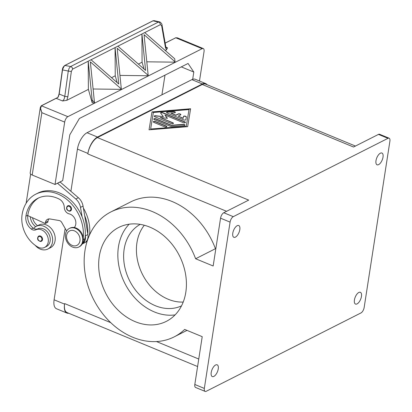 <?xml version="1.0" encoding="UTF-8"?>
<svg xmlns="http://www.w3.org/2000/svg" width="412" height="412" viewBox="0 0 412 412"><rect width="100%" height="100%" fill="white"/><g stroke="black" fill="none" stroke-linecap="round" stroke-linejoin="round"><path stroke-width="0.62" d="M211.217 372.479A6.365 2.91 -67.5 0 1 217.165 364.816A6.365 2.91 -67.5 0 1 218.252 368.915A6.365 2.91 -67.5 0 1 212.298 376.578A6.365 2.91 -67.5 0 1 211.217 372.479M232.78 233.202A6.365 2.91 -67.5 0 1 238.728 225.539A6.365 2.91 -67.5 0 1 239.81 229.644A6.365 2.91 -67.5 0 1 233.862 237.307A6.365 2.91 -67.5 0 1 232.78 233.202M375.986 160.695A6.365 2.91 -67.5 0 1 381.934 153.027A6.365 2.91 -67.5 0 1 383.016 157.132A6.365 2.91 -67.5 0 1 377.068 164.795A6.365 2.91 -67.5 0 1 375.986 160.695M354.423 299.967A6.365 2.91 -67.5 0 1 360.371 292.304A6.365 2.91 -67.5 0 1 361.458 296.408A6.365 2.91 -67.5 0 1 355.51 304.071A6.365 2.91 -67.5 0 1 354.423 299.967M389.113 138.211L379.601 134.276A4.63 2.117 112.5 0 0 378.474 134.4L387.991 138.329A4.63 2.117 -67.5 0 1 389.113 138.211A4.63 2.117 -67.5 0 1 389.608 138.633A4.63 2.117 -67.5 0 1 389.901 141.192L364.156 307.491A4.63 2.117 -67.5 0 1 362.957 310.808A4.63 2.117 -67.5 0 1 360.958 312.94L206.242 391.276A4.63 2.117 -67.5 0 1 205.119 391.4A4.63 2.117 -67.5 0 1 204.625 390.978A4.63 2.117 -67.5 0 1 204.331 388.418L194.814 384.484A4.63 2.117 112.5 0 0 195.113 387.043A4.63 2.117 112.5 0 0 195.607 387.465L205.119 391.4M220.559 218.185L230.076 222.12A4.63 2.117 -67.5 0 1 231.276 218.803A4.63 2.117 -67.5 0 1 233.274 216.666L223.762 212.736A4.63 2.117 112.5 0 0 221.764 214.868A4.63 2.117 112.5 0 0 220.559 218.185L213.159 265.998L195.618 258.746A70.025 54.992 -116.9 0 0 110.905 211.928A70.025 54.992 -116.9 0 0 100.399 219.38A70.025 54.992 -116.9 0 0 97.5 306.358A70.025 54.992 -116.9 0 0 174.173 336.877A70.025 54.992 -116.9 0 0 184.679 329.42L202.22 336.671L194.814 384.484M195.618 258.746L215.435 248.709L215.811 248.863M110.905 211.928L130.722 201.89A70.025 54.992 63.1 0 1 215.435 248.709M99.271 256.511A52.643 41.339 63.1 0 1 118.759 227.434A52.643 41.339 63.1 0 1 166.69 238.368A52.643 41.339 63.1 0 1 185.807 292.288A52.643 41.339 63.1 0 1 166.319 321.365A52.643 41.339 63.1 0 1 118.383 310.437A52.643 41.339 63.1 0 1 99.271 256.511M175.09 314.897A52.643 41.339 63.1 0 1 118.45 246.803A52.643 41.339 63.1 0 1 129.167 224.195M181.501 305.874A45.696 35.885 63.1 0 1 140.332 295.558A45.696 35.885 63.1 0 1 124.156 249.162A45.696 35.885 63.1 0 1 140.229 224.365M183.211 302.058A45.696 35.885 63.1 0 1 136.944 242.689A45.696 35.885 63.1 0 1 144.318 225.246M83.399 208.112A37.039 29.087 63.1 0 1 89.739 233.182A9.26 7.272 63.1 0 1 89.898 234.181M87.081 241.468A9.26 7.272 63.1 0 1 85.423 242.256M89.739 233.182L89.239 235.649M87.483 240.232A8.683 6.819 63.1 0 1 86.608 241.035M75.509 228.387A10.418 8.178 63.1 0 1 82.565 237.657A10.418 8.178 63.1 0 1 78.764 247.035A10.418 8.178 63.1 0 1 72.61 247.097A10.418 8.178 63.1 0 1 65.554 237.827A10.418 8.178 63.1 0 1 69.355 228.449A10.418 8.178 63.1 0 1 75.509 228.387M74.418 230.854A8.101 6.36 63.1 0 1 79.954 240.886A8.101 6.36 63.1 0 1 72.167 245.408A8.101 6.36 63.1 0 1 66.631 235.376A8.101 6.36 63.1 0 1 74.418 230.854M69.355 228.449L69.994 228.124A10.418 8.178 63.1 0 1 76.148 228.063A10.418 8.178 63.1 0 1 83.203 237.333A10.418 8.178 63.1 0 1 79.403 246.711L78.764 247.035M74.299 227.527A8.101 6.36 -116.9 0 0 75.236 219.606A8.101 6.36 -116.9 0 0 69.118 213.849A5.789 4.542 63.1 0 1 64.293 207.447A8.101 6.36 -116.9 0 0 59.21 199.094A32.409 25.451 -116.9 0 0 37.899 198.285A32.409 25.451 -116.9 0 0 25.904 216.187A11.577 9.09 -116.9 0 0 31.286 229.057A5.789 4.542 -116.9 0 0 35.865 229.798A9.837 7.725 63.1 0 1 42.642 230.39A9.837 7.725 63.1 0 1 48.271 239.254A9.837 7.725 63.1 0 1 44.584 247.437A9.837 7.725 63.1 0 1 37.636 246.932A27.377 21.501 63.1 0 1 22.099 214.616A37.039 29.087 63.1 0 1 35.808 194.155A37.039 29.087 63.1 0 1 68.701 201.056A37.039 29.087 63.1 0 1 83.255 237.626M35.221 245.346A12.731 9.996 -116.9 0 0 40.288 249.121A12.731 9.996 -116.9 0 0 47.807 249.049A12.731 9.996 -116.9 0 0 52.453 237.585A12.731 9.996 -116.9 0 0 43.826 226.255A12.731 9.996 -116.9 0 0 36.302 226.332A12.731 9.996 -116.9 0 0 33.707 228.428A5.789 4.542 -116.9 0 0 37.78 228.83A9.837 7.725 63.1 0 1 44.558 229.422A9.837 7.725 63.1 0 1 50.187 238.285A9.837 7.725 63.1 0 1 46.499 246.469L44.584 247.437M36.302 226.332L38.862 225.034A12.731 9.996 63.1 0 1 46.381 224.962A12.731 9.996 63.1 0 1 55.012 236.292A12.731 9.996 63.1 0 1 50.367 247.751L47.807 249.049M37.76 237.678A2.894 2.271 63.1 0 1 38.831 236.081A2.894 2.271 63.1 0 1 41.468 236.679A2.894 2.271 63.1 0 1 42.518 239.645A2.894 2.271 63.1 0 1 41.447 241.241A2.894 2.271 63.1 0 1 39.737 241.257M66.739 207.411A2.894 2.271 63.1 0 1 67.81 205.815A2.894 2.271 63.1 0 1 70.447 206.417A2.894 2.271 63.1 0 1 71.497 209.378A2.894 2.271 63.1 0 1 70.426 210.98A2.894 2.271 63.1 0 1 68.716 210.995M55.965 98.339L41.313 105.755L40.345 107.326L40.325 108.444L41.844 112.667L40.546 108.315L41.509 105.755L56.166 98.329A4.63 2.117 112.5 0 0 56.392 98.2L58.221 97.052L59.194 94.029L62.511 69.932L63.402 67.12L64.952 65.42L153.089 20.791L154.124 20.641L152.898 20.842M30.174 173.025A4.63 1.931 8.8 0 0 30.251 173.54A4.63 1.931 8.8 0 0 32.193 175.028L41.844 112.667L64.679 122.106A4.63 2.117 -67.5 0 1 65.884 118.79A4.63 2.117 -67.5 0 1 67.877 116.658L41.313 105.755L40.345 107.326L30.174 173.025M159.568 21.934L158.44 22.063L70.643 66.517L69.139 68.227L68.274 71.044A2.317 0.278 7.8 0 0 69.963 71.302A2.317 0.278 7.8 0 0 71.358 71.369L72.584 69.113L91.052 59.766L118.759 84.007L115.066 47.607L117.904 46.17L145.606 70.411L141.919 34.011L144.751 32.574L174.724 58.803L175.028 61.779L144.051 34.67L148.176 75.375L117.199 48.266L121.324 88.971L90.346 61.862L94.477 102.567L92.164 100.126L88.214 61.192L160.381 24.658L161.633 25.657L165.403 47.292A2.317 1.205 -9.9 0 0 165.753 46.479L165.753 46.479A2.317 1.205 -9.9 0 0 165.717 46.36M64.21 65.992L62.356 69.885L68.274 71.044L64.792 96.346L64.076 99.256L62.593 100.986L66.832 100.307L67.877 96.671L71.358 71.369M58.02 97.18L59.034 93.977L64.792 96.346A2.317 0.278 7.8 0 0 66.486 96.604A2.317 0.278 7.8 0 0 67.877 96.671M64.761 65.467L152.945 20.811L158.44 22.063A2.317 1.818 63.1 0 1 159.81 22.995A2.317 1.818 63.1 0 1 160.381 24.658M59.045 93.967L62.351 69.875C62.433 68.171 63.252 66.692 64.808 65.436L70.643 66.517A2.317 1.818 63.1 0 1 72.007 67.45A2.317 1.818 63.1 0 1 72.584 69.113M165.403 47.292L166.484 49.852L167.53 47.854L166.314 47.941L165.753 46.479L161.983 24.849A2.317 1.205 170.1 0 1 161.983 24.849A2.317 1.205 170.1 0 1 161.633 25.657M165.171 43.136L175.764 37.775L177.304 37.827L203.26 48.554A4.63 2.117 -67.5 0 1 203.755 48.982A4.63 2.117 -67.5 0 1 204.048 51.541L199.485 81.02M165.155 43.049L175.764 37.775L202.138 48.678A4.63 2.117 -67.5 0 1 203.26 48.554M183.654 119.861L167.19 113.053A1.447 0.603 -171.2 0 1 166.561 112.43A1.447 0.603 -171.2 0 1 167.36 112.023L173.303 111.539A1.447 0.603 -171.2 0 1 175.363 112.388A1.447 0.603 -171.2 0 1 174.564 112.795L170.846 113.094L175.831 115.154L178.226 113.944A1.447 0.603 -171.2 0 1 179.879 113.913A1.447 0.603 -171.2 0 1 180.847 114.654A1.447 0.603 -171.2 0 1 180.605 114.927L178.211 116.138L183.191 118.198L183.474 116.478A1.447 0.603 -171.2 0 1 184.998 116.107A1.447 0.603 -171.2 0 1 186.332 116.926L185.879 119.681A1.447 0.603 -171.2 0 1 183.654 119.861M186.306 117.101A1.447 0.603 8.8 0 0 184.931 116.308A1.447 0.603 8.8 0 0 183.443 116.689L183.16 118.409L178.211 116.138M180.811 114.757A1.447 0.603 8.8 0 0 179.725 114.093A1.447 0.603 8.8 0 0 178.195 114.15L175.8 115.365L170.846 113.094M175.321 112.486A1.447 0.603 8.8 0 0 173.267 111.745L167.329 112.229A1.447 0.603 8.8 0 0 166.566 112.538M153.928 122.421A1.447 0.603 -171.2 0 1 153.3 121.792A1.447 0.603 -171.2 0 1 154.098 121.385A1.447 0.603 -171.2 0 1 155.53 121.612L166.227 126.031A1.447 0.603 -171.2 0 1 166.86 126.659A1.447 0.603 -171.2 0 1 166.062 127.066A1.447 0.603 -171.2 0 1 164.63 126.845L153.928 122.421M166.819 126.757A1.447 0.603 8.8 0 0 166.196 126.242L155.494 121.818A1.447 0.603 8.8 0 0 153.305 121.9M150.648 129.002L186.26 126.304L189.005 109.577L153.362 112.481L150.648 129.002L186.26 126.304M186.296 126.098L189.005 109.577M187.666 126.664L149.051 129.811L151.992 111.915L190.607 108.768L187.666 126.664M190.571 108.979L151.956 112.121L149.051 129.811M170.568 126.36L154.382 119.665A1.447 0.603 -171.2 0 1 153.753 119.042A1.447 0.603 -171.2 0 1 154.552 118.635A1.447 0.603 -171.2 0 1 155.983 118.857L171.48 125.263L182.918 124.331A1.447 0.603 -171.2 0 1 184.978 125.181A1.447 0.603 -171.2 0 1 184.179 125.588L172 126.582A1.447 0.603 -171.2 0 1 170.568 126.36M184.942 125.284A1.447 0.603 8.8 0 0 182.887 124.542L171.449 125.475L155.947 119.063A1.447 0.603 8.8 0 0 153.758 119.145M167.236 118.28L164.918 115.056L167.452 118.306L160.124 117.482L172.782 122.714A1.447 0.603 -171.2 0 1 173.411 123.343A1.447 0.603 -171.2 0 1 172.613 123.749A1.447 0.603 -171.2 0 1 171.181 123.523L154.855 116.776A1.447 0.603 -171.2 0 1 154.227 116.148A1.447 0.603 -171.2 0 1 155.607 115.757L163.394 116.632L160.706 113.171A1.447 0.603 -171.2 0 1 160.618 112.914A1.447 0.603 -171.2 0 1 161.416 112.507A1.447 0.603 -171.2 0 1 162.848 112.728L184.797 121.803A1.447 0.603 -171.2 0 1 185.431 122.431A1.447 0.603 -171.2 0 1 184.633 122.838A1.447 0.603 -171.2 0 1 183.201 122.611L164.918 115.056M185.39 122.529A1.447 0.603 8.8 0 0 184.767 122.014L162.817 112.94A1.447 0.603 8.8 0 0 160.623 113.022M163.394 116.632L155.576 115.963A1.447 0.603 8.8 0 0 154.232 116.256M173.375 123.44A1.447 0.603 8.8 0 0 172.746 122.92L160.124 117.482M355.453 146.054L205.65 84.12A13.89 6.35 112.5 0 0 202.271 84.486L97.428 137.572L248.694 200.108L223.762 212.736M387.991 138.329L233.274 216.666M378.474 134.4L353.542 147.022L202.271 84.486M57.088 97.881L56.392 98.2M58.221 97.052L57.222 97.84M56.109 98.314L62.593 100.986M161.937 94.806L164.98 75.154M166.484 49.852L165.227 50.491M175.028 61.779L175.033 62.166L146.801 61.81M148.176 75.375L148.181 75.762L119.949 75.406M121.324 88.971L121.329 89.358L93.097 89.002M94.477 102.567L94.477 102.954L92.18 102.768L88.389 89.394L66.832 100.307M202.138 48.678L67.877 116.658M192.682 79.3L193.805 72.054L188.063 63.463L79.377 118.496L69.777 134.853L62.696 180.585L55.023 184.468L32.193 175.028M88.389 89.394L88.214 61.192L91.052 59.755M92.164 100.126L92.18 102.768M117.173 82.621L115.242 75.798L115.066 47.596L117.904 46.159M144.025 69.025L142.088 62.202L141.919 34L144.751 32.569M142.088 62.202L138.375 64.081M115.242 75.798L111.523 77.677M55.023 184.468L64.679 122.106M193.805 72.054L181.306 66.888M48.977 218.911A5.789 4.542 -116.9 0 0 47.977 221.198L47.818 222.238L45.258 223.531L45.423 222.49A5.789 4.542 63.1 0 1 47.565 219.297A5.789 4.542 63.1 0 1 49.955 218.963L59.251 220.544A3.471 2.724 63.1 0 1 61.712 222.413L66.626 231.019M60.018 181.939L78.347 197.698A11.577 9.09 63.1 0 1 83.054 206.098L87.895 234.541A9.26 7.272 63.1 0 1 84.506 242.833L81.952 244.125M38.872 197.827A32.409 25.451 -116.9 0 0 27.82 215.219A11.577 9.09 -116.9 0 0 27.769 215.589L45.258 223.531M82.235 243.971A9.26 7.272 -116.9 0 0 85.335 235.839L85.269 235.417A37.039 29.087 63.1 0 1 84.903 238.816A8.683 6.819 63.1 0 1 82.74 242.91M30.648 174.085L26.131 203.255M35.808 194.155L37.729 193.182A37.039 29.087 63.1 0 1 82.101 216.83L80.5 207.391A11.577 9.09 -116.9 0 0 75.793 198.996L57.464 183.237M60.121 181.986L57.567 183.278M84.661 215.538A37.039 29.087 63.1 0 1 87.823 234.124M82.101 216.83A37.039 29.087 63.1 0 1 85.269 235.417M32.512 217.742A11.577 9.09 -116.9 0 0 37.533 225.709M30.282 216.727A11.577 9.09 -116.9 0 0 35.648 226.703M27.769 215.589A11.577 9.09 -116.9 0 0 33.202 228.083A5.789 4.542 -116.9 0 0 33.707 228.428M230.076 222.12L204.331 388.418M97.428 137.572A13.89 6.35 112.5 0 0 87.823 153.928L87.905 153.413A13.89 6.35 -67.5 0 1 97.505 137.052L202.354 83.966A13.89 6.35 -67.5 0 1 205.727 83.605A13.89 6.35 -67.5 0 1 207.112 84.728M68.711 313.249A13.89 6.35 -67.5 0 1 66.94 313.068A13.89 6.35 -67.5 0 1 64.571 304.118L64.653 303.598A13.89 6.35 112.5 0 0 67.017 312.548L197.595 366.531M65.153 228.444L54.106 299.792A13.89 6.35 112.5 0 0 56.475 308.743L66.94 313.068M205.727 83.605L195.262 79.274A13.89 6.35 112.5 0 0 191.889 79.64L87.04 132.726A13.89 6.35 112.5 0 0 77.441 149.082L70.905 191.281M37.883 237.966A2.431 1.911 63.1 0 1 40.221 236.606A2.431 1.911 63.1 0 1 41.88 239.614A2.431 1.911 63.1 0 1 39.547 240.974A2.431 1.911 63.1 0 1 37.883 237.966M66.862 207.7A2.431 1.911 63.1 0 1 69.201 206.345A2.431 1.911 63.1 0 1 70.859 209.353A2.431 1.911 63.1 0 1 68.526 210.707A2.431 1.911 63.1 0 1 66.862 207.7M167.53 47.854L165.928 47.189M59.081 94.003L58.102 97.031M87.895 234.541L85.335 235.839M83.054 206.098L80.5 207.391M78.347 197.698L75.793 198.996M47.977 221.198L45.423 222.49M87.998 237.25L88.719 236.879M83.379 239.583L84.903 238.816M25.904 216.187L27.82 215.219M31.286 229.057L33.202 228.083M35.865 229.798L37.78 228.83M226.595 211.299L87.823 153.928M198.754 359.037L156.483 341.558M110.73 322.648L64.653 303.598M54.106 299.792L64.571 304.118M77.441 149.082L87.905 153.413M87.04 132.726L97.505 137.052M191.889 79.64L202.354 83.966M38.831 236.081C38.496 236.045 38.115 236.606 37.683 237.765C37.307 240.036 38.563 241.195 41.447 241.241M67.81 205.815C67.475 205.784 67.094 206.345 66.662 207.499C66.286 209.775 67.542 210.934 70.426 210.98M175.569 37.775L177.304 37.827M159.501 21.918L154.124 20.641M161.978 24.844C162.38 24.051 159.691 21.398 159.511 21.918L159.511 21.918M186.997 330.383L174.173 336.877"/></g></svg>
